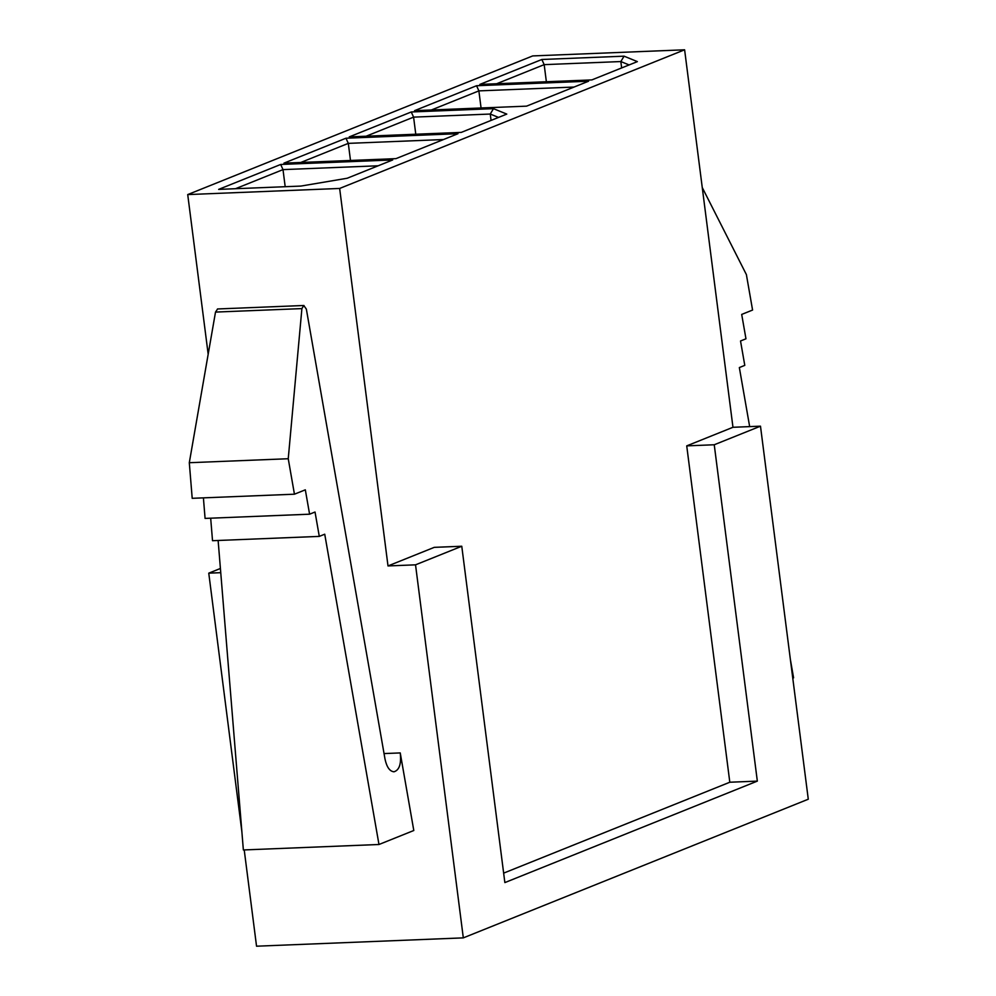 <?xml version="1.0" encoding="UTF-8"?>
<svg xmlns="http://www.w3.org/2000/svg" width="996" height="996" viewBox="0 0 996 996"><rect width="100%" height="100%" fill="white"/><g stroke="black" fill="none" stroke-linecap="round" stroke-linejoin="round"><path stroke-width="1.49" d="M760.483 426.176L714.244 444.764L757.333 781.113L504.86 882.593L461.771 546.244L434.256 547.352L388.004 565.94L339.648 188.456L684.613 49.8L732.969 427.284L760.483 426.176L808.279 799.215L463.314 937.871L256.545 946.2L244.219 849.924M541.849 59.486L624.069 56.174L637.378 61.615L591.861 79.904L479.823 84.423L541.849 59.486L544.177 64.64L496.668 83.739M476.561 85.731L588.586 81.211L526.56 106.149L414.535 110.668L476.561 85.731L478.877 90.885L431.38 109.983M506.79 114.092L461.273 132.393L349.235 136.9L411.261 111.975L493.481 108.664L506.79 114.092M345.973 138.22L458.011 133.701L395.972 158.638L283.947 163.145L345.973 138.22L348.301 143.374L300.792 162.473M218.647 189.389L280.685 164.465L392.71 159.945L347.193 178.247L300.867 186.078L218.647 189.389M339.648 188.456L187.721 194.581L208.176 354.24M187.721 194.581L532.686 55.925L684.613 49.8M413.801 830.502L400.243 752.926C401.425 763.882 399.334 770.169 393.968 771.8C389.722 771.352 386.734 767.107 385.004 759.052L306.357 309.134L303.792 305.498L301.9 308.598L288.242 458.733L294.443 494.203L305.324 489.82L309.594 514.197L315.035 512.019L319.293 536.396L324.733 534.205L378.978 844.496L413.801 830.502M388.004 565.94L415.531 564.832L463.314 937.871M220.751 572.675L208.762 573.161L241.854 831.536M461.771 546.244L415.531 564.832M208.762 573.161L220.402 568.479M732.969 427.284L686.73 445.872L714.244 444.764M686.73 445.872L729.807 782.234L757.333 781.113M729.807 782.234L503.652 873.131M218.124 540.467L243.36 849.962L378.978 844.496M210.679 518.194L212.522 540.704L319.293 536.396M203.408 497.863L205.076 518.418L309.594 514.197M288.242 458.733L189.302 462.717L192.203 498.311L294.443 494.203M189.302 462.717L215.51 312.084L217.614 308.959M792.766 678.176L793.588 677.853L790.376 659.489M749.664 426.612L739.343 367.561L744.784 365.37L740.526 340.993L745.967 338.802L741.696 314.425L752.578 310.055L746.39 274.597L702.255 187.534M285.192 186.713L283.001 169.619L235.492 188.717M378.194 165.784L283.001 169.619L280.685 164.465M350.492 160.468L348.301 143.374L443.481 139.54M415.78 134.223L413.589 117.13L366.08 136.228M491.065 120.416L490.244 114.042L413.589 117.13L411.261 111.975M481.068 107.979L478.877 90.885L574.07 87.05M546.368 81.734L544.177 64.64L620.832 61.553L629.099 64.939M621.641 67.927L620.832 61.553L624.069 56.174M493.481 108.664L490.244 114.042L498.51 117.416M384.045 753.574L400.243 752.926M215.51 312.084L301.9 308.598M217.464 308.972L303.942 305.486"/></g></svg>
